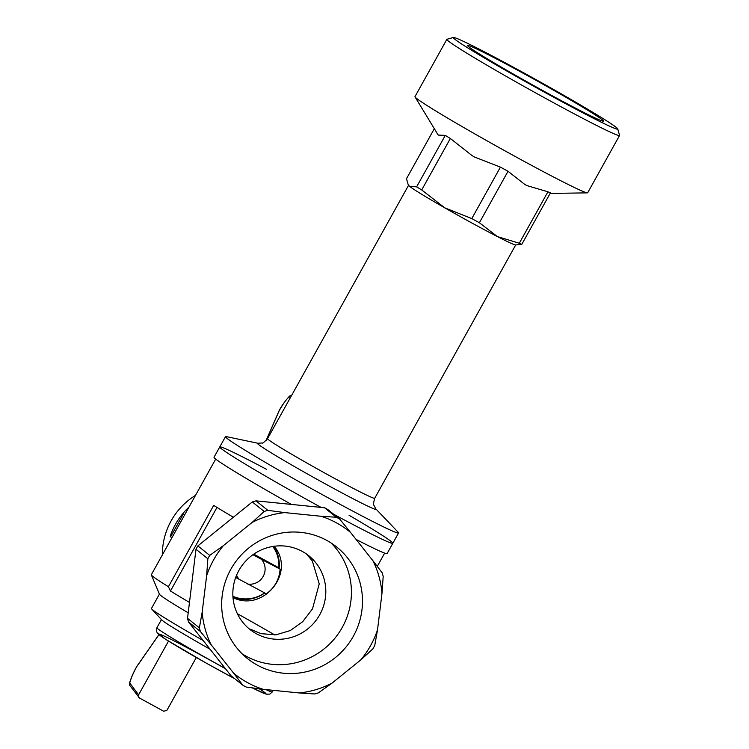 <?xml version="1.0" encoding="UTF-8"?>
<svg xmlns="http://www.w3.org/2000/svg" width="749" height="749" viewBox="0 0 749 749"><rect width="100%" height="100%" fill="white"/><g stroke="black" fill="none" stroke-linecap="round" stroke-linejoin="round"><path stroke-width="1.12" d="M195.498 495.37A68.384 66.792 128.7 0 0 162.364 554.906M188.935 507.167A68.384 66.792 128.7 0 0 170.229 536.256L170.697 536.63M170.229 536.256L170.744 536.537M279.049 410.995A2.359 0.946 23.6 0 1 279.087 410.789A2.359 0.946 23.6 0 1 279.218 410.621L279.19 410.574A2.359 2.359 0 0 0 279.087 410.789L266.007 440.702M289.872 395.968A2.359 1.966 46.4 0 0 288.983 396.886L290.434 397.541M196.313 657.5L166.915 710.314L163.75 711.278L139.473 698.012L129.877 685.532A2.359 2.303 -36.8 0 1 129.736 683.004A2.359 1.873 -166.5 0 0 129.465 683.565A2.359 1.873 -166.5 0 0 129.427 683.996M168.516 641.097L138.602 694.847L138.752 697.385M138.602 694.847L129.736 683.004C130.85 678.603 133.135 673.229 136.58 666.882L136.58 666.882A2.359 1.105 -145.2 0 1 136.674 666.647A2.359 1.105 -145.2 0 1 136.861 666.479M547.94 191.791A68.384 2.5 29.1 0 0 550.449 192.839L521.81 244.305A68.384 2.5 -150.9 0 1 519.3 243.256L547.94 191.791L527.127 185.668A61.334 2.238 -150.9 0 1 524.88 184.516L508.019 171.278L479.379 222.743A68.384 2.5 -150.9 0 1 471.786 218.596L500.435 167.13A68.384 2.5 29.1 0 0 508.019 171.278M500.435 167.13L474.819 157.168A61.334 2.238 -150.9 0 1 472.01 155.558L450.355 138.481L421.715 189.946A68.384 2.5 -150.9 0 1 416.631 186.847L445.281 135.382A68.384 2.5 29.1 0 0 450.355 138.481M445.281 135.382L438.511 135.101A61.334 2.238 -150.9 0 1 437.94 134.642L415.04 96.93A98.831 3.614 -150.9 0 1 414.974 96.64L446.863 39.351A98.831 3.614 29.1 0 0 531.453 90.573A98.831 3.614 29.1 0 0 619.563 135.475A98.831 3.614 29.1 0 0 619.573 135.335L617.738 128.931A94.112 3.436 29.1 0 0 519.731 70.668A94.112 3.436 29.1 0 0 453.388 37.45A94.112 3.436 29.1 0 0 533.831 86.304A94.112 3.436 29.1 0 0 617.738 128.931M416.631 186.847L409.572 186.351L408.214 184.75L406.482 178.721L434.214 128.884M421.715 189.946L444.766 207.838A61.306 2.238 -150.9 0 1 409.572 186.351A61.306 2.238 -150.9 0 1 408.626 185.443L408.214 184.76M479.379 222.743L497.355 236.562A61.306 2.238 -150.9 0 1 472.432 223.305A61.306 2.238 -150.9 0 1 444.766 207.838L471.786 218.596M521.81 244.305L515.555 244.96A61.306 2.238 -150.9 0 1 497.355 236.562L519.3 243.256M522.456 72.859A77.812 2.846 -150.9 0 1 603.497 121.141A77.812 2.846 -150.9 0 1 534.121 85.779A77.812 2.846 -150.9 0 1 467.507 45.455A77.812 2.846 -150.9 0 1 522.456 72.859M453.388 37.45L446.984 39.266A98.831 3.614 29.1 0 0 446.863 39.351M619.563 135.475L587.684 192.765A98.831 3.614 -150.9 0 1 587.394 192.868A98.831 3.614 -150.9 0 1 517.896 157.964A98.831 3.614 -150.9 0 1 415.04 96.93M320.984 507.345A99.037 3.623 -150.9 0 1 219.757 446.938A99.037 3.623 29.1 0 0 221.348 448.698A99.037 3.623 29.1 0 0 320.984 507.345M515.696 244.96L374.697 498.282A61.306 2.238 -150.9 0 1 331.404 476.692A61.306 2.238 -150.9 0 1 267.552 438.642C264.163 442.219 262.412 443.661 262.309 442.968L257.946 443.258A67.925 2.481 29.1 0 0 328.137 485.436A67.925 2.481 29.1 0 0 375.839 508.88L398.178 532.277A99.037 3.623 -150.9 0 1 398.562 532.979L392.832 543.268A99.037 3.623 -150.9 0 1 333.689 514.254A99.037 3.623 29.1 0 0 392.832 543.268A99.037 3.623 29.1 0 0 349.053 515.265M398.562 532.979A99.037 3.623 -150.9 0 1 328.633 498.104A99.037 3.623 -150.9 0 1 225.486 436.648A99.037 3.623 -150.9 0 1 226.292 436.611L257.946 443.258M233.641 673.182L242.882 685.241L231.02 675.748L188.542 622.007A96.209 93.962 -51.3 0 1 187.522 618.346L195.985 549.27A96.209 93.962 -51.3 0 1 197.867 545.899L209.72 555.393A96.209 93.962 128.7 0 0 207.847 558.763L206.64 575.709L202.174 612.158A91.49 89.356 128.7 0 0 211.218 644.823L233.641 673.182A91.49 89.356 128.7 0 0 263.171 689.314L299.338 692.965A91.49 89.356 128.7 0 0 332.05 683.107L360.784 659.916A91.49 89.356 128.7 0 0 377.524 629.853L381.981 593.405A91.49 89.356 128.7 0 0 372.936 560.739L350.513 532.389A91.49 89.356 128.7 0 0 320.984 516.258L284.817 512.606A91.49 89.356 128.7 0 0 252.104 522.456L223.371 545.646A91.49 89.356 128.7 0 0 206.64 575.709M195.985 549.27L207.847 558.763M197.867 545.899L252.31 501.952L264.172 511.445L252.104 522.456M252.31 501.952A96.209 93.962 -51.3 0 1 255.98 500.847L267.842 510.341A96.209 93.962 128.7 0 0 264.172 511.445M187.522 618.346L199.384 627.84A96.209 93.962 128.7 0 0 200.395 631.501L211.218 644.823M188.542 622.007L200.395 631.501M242.882 685.241A96.209 93.962 128.7 0 0 246.196 687.048L263.171 689.314M299.338 692.965L314.739 693.958A96.209 93.962 128.7 0 0 318.409 692.853L332.05 683.107M360.784 659.916L372.852 648.906A96.209 93.962 128.7 0 0 374.734 645.535L377.524 629.853M381.981 593.405L383.188 576.458A96.209 93.962 128.7 0 0 382.177 572.798L372.936 560.739M255.98 500.847L324.523 507.756A96.209 93.962 -51.3 0 1 327.837 509.573L339.69 519.066A96.209 93.962 128.7 0 0 336.385 517.25L320.984 516.258M324.523 507.756L336.385 517.25M326.798 540.413A71.427 69.76 -51.3 0 1 336.713 547.023A71.427 69.76 -51.3 0 1 346.544 646.378A71.427 69.76 -51.3 0 1 247.442 658.549A71.427 69.76 -51.3 0 1 234.006 564.109A71.427 69.76 -51.3 0 1 326.798 540.413M284.817 512.606L267.842 510.341M223.371 545.646L209.72 555.393M202.174 612.158L199.384 627.84M350.513 532.389L339.69 519.066M159.425 594.135L151.438 608.488A80.171 2.93 29.1 0 0 151.701 609.003A80.171 2.93 29.1 0 0 202.942 640.404M215.703 459.071L151.335 574.717A96.677 3.53 29.1 0 0 151.345 574.914L159.462 594.229A80.171 2.93 29.1 0 0 188.074 612.748M151.345 574.914A96.677 3.53 29.1 0 0 168.422 586.729L170.463 591.017A93.148 3.408 29.1 0 0 189.169 602.233M232.93 516.979A96.677 3.53 -150.9 0 1 213.69 505.397L168.422 586.729M216.985 507.429L170.463 591.017M151.701 609.003L161.728 619.91A66.024 2.416 29.1 0 0 209.795 649.093M356.084 539.43A99.037 3.623 29.1 0 0 387.102 553.567L392.832 543.268M266.635 469.389A99.037 3.623 29.1 0 0 219.757 446.938L214.027 457.236A99.037 3.623 29.1 0 0 290.734 504.049M171.867 537.838L170.594 536.818L183.196 514.17L184.61 514.938M184.469 515.19L183.196 514.17M312.754 561.16A83.71 3.062 -150.9 0 1 312.314 560.926L306.566 554.082M237.386 613.721A83.71 3.062 -150.9 0 1 274.714 634.927M250.55 629.263L261.017 633.673L276.044 634.806L290.266 630.564L302.718 621.67L312.502 608.843L319.233 583.892L312.314 560.926M274.19 546.255C296.332 572.676 263.18 612.691 232.995 597.618M273.76 546.321A34.192 33.396 -51.3 0 1 279.115 568.332M264.753 592.993A34.192 33.396 -51.3 0 1 232.967 597.271M319.776 614.667A47.159 46.064 128.7 0 0 308.794 555.758A47.159 46.064 128.7 0 0 243.369 563.791A47.159 46.064 128.7 0 0 249.857 629.394A47.159 46.064 128.7 0 0 256.401 633.757A47.159 46.064 128.7 0 0 319.776 614.667M330.946 542.875A71.427 69.76 -51.3 0 1 336.984 635.564A71.427 69.76 -51.3 0 1 246.299 656.293A71.427 69.76 -51.3 0 1 242.142 653.83M232.902 596.288A33.012 32.244 128.7 0 0 264.575 592.899M278.815 568.098A33.012 32.244 128.7 0 0 272.786 546.47M253.771 554.129L277.72 567.208L280.089 569.109A31.832 31.093 128.7 0 1 266.335 593.817L235.692 577.442M247.722 584.051A14.999 14.643 128.7 0 0 261.476 559.344L280.089 569.109M236.59 575.157A14.999 14.643 128.7 0 0 239.193 579.389M252.965 554.7L261.476 559.344M266.11 440.59L279.218 410.621C282.785 404.366 286.034 399.788 288.983 396.886A2.359 2.313 -65.7 0 1 291.464 395.687A2.359 2.359 0 0 0 289.386 396.287C284.966 401.183 281.568 405.949 279.19 410.574M136.58 666.882L158.947 634.684M161.438 619.601L156.916 627.718A66.024 2.416 29.1 0 0 217.472 664.176A66.024 2.416 29.1 0 0 225.14 668.398M265.886 689.586A66.024 2.416 29.1 0 0 272.299 691.945L269.762 694.117L266.204 694.164L252.347 687.9A61.306 2.238 29.1 0 0 259.313 688.827M225.421 668.735A61.306 2.238 29.1 0 0 202.043 655.721A61.306 2.238 29.1 0 0 161.344 636.416A61.306 2.238 29.1 0 0 234.793 678.763L205.488 662.696L165.913 639.459L157.327 633.064L156.41 631.033L156.916 627.718M158.9 634.646L136.674 666.647A2.359 2.359 0 0 0 136.543 666.853C133.013 673.332 130.654 678.903 129.465 683.565A2.359 2.359 0 0 0 129.877 685.532M408.551 185.321L267.552 438.642M225.486 436.648L219.757 446.938M550.131 193.411L587.394 192.868M374.697 498.282C373.451 503.047 373.142 505.294 373.788 505.023L375.839 508.88M384.658 553.108L377.281 566.375M273.207 690.325L272.299 691.945"/></g></svg>
